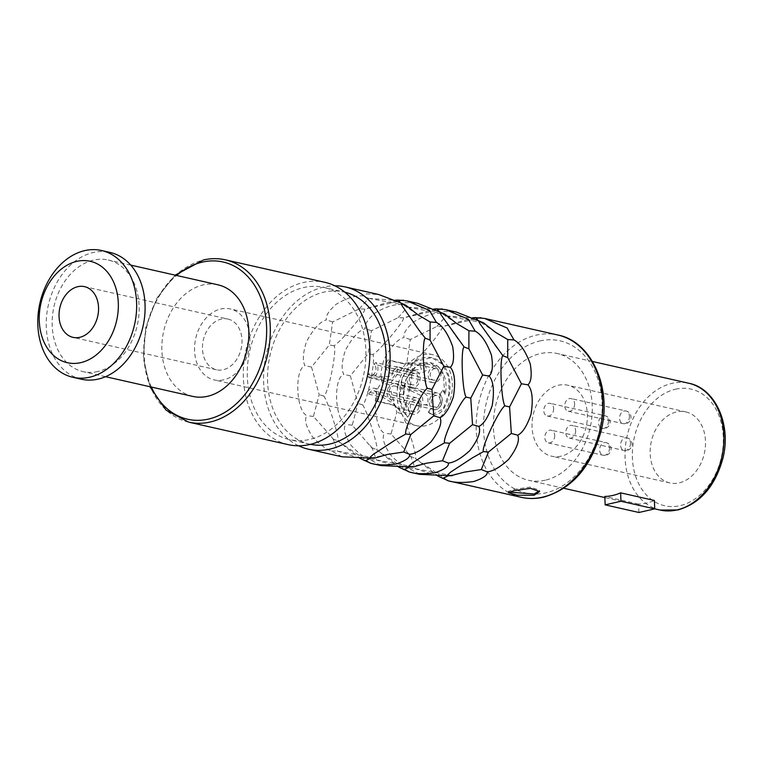 <?xml version="1.0" encoding="UTF-8"?>
<svg xmlns="http://www.w3.org/2000/svg" width="763" height="763" viewBox="0 0 763 763"><rect width="100%" height="100%" fill="white"/><g stroke="black" fill="none" stroke-linecap="round" stroke-linejoin="round"><path stroke-width="0.57" stroke-dasharray="3.81 2.86" d="M509.093 492.078L508.339 491.448L513.842 489.417L530.409 487.09L539.517 490.247L539.412 490.895M442.321 308.977L403.398 317.866C406.078 319.087 380.336 350.045 372.916 354.509C375.949 359.44 367.289 402.006 362.673 404.886C367.69 412.249 379.43 450.151 376.579 449.75L399.469 467.376M398.544 466.966L376.417 459.975L372.344 448.51L352.239 425.201L357.99 403.417L350.351 375.835L368.09 353.755L371.447 330.741L398.133 317.637L403.398 317.866L428.577 310.751L438.467 309.158M419.679 474.357L409.149 468.539C403.617 466.784 397.218 462.006 389.95 454.204C383.427 443.637 381.653 436.655 384.628 433.26C373.536 428.587 371.886 386.259 382.702 383.188C379.993 378.925 380.432 371.037 384.027 359.516C390.799 346.602 397.494 339.239 404.113 337.437C402.94 333.832 406.164 328.615 413.765 321.805C424.705 315.462 433.67 312.687 440.671 313.488L444.285 311.399L456.369 312.057M403.513 300.212L364.59 309.091C367.27 310.312 341.528 341.271 334.108 345.734C337.132 350.665 328.471 393.231 323.865 396.111C328.872 403.474 340.622 441.386 337.771 440.985L360.661 458.601M359.735 458.191L337.599 451.2L333.526 439.736L331.38 436.646L313.431 416.426L319.182 394.643L311.533 367.06L329.282 344.981L332.639 321.967L359.325 308.862L364.59 309.091L389.769 301.976L399.659 300.384M380.871 465.583L370.341 459.765C364.8 458.01 358.4 453.232 351.133 445.439C344.609 434.862 342.835 427.881 345.82 424.486C334.728 419.812 333.078 377.485 343.894 374.414C341.175 370.15 341.624 362.263 345.219 350.751C351.991 337.828 358.686 330.465 365.305 328.662C364.132 325.057 367.346 319.84 374.957 313.03C385.897 306.688 394.862 303.912 401.863 304.714L405.477 302.625L417.561 303.283M298.629 445.792A83.196 62.099 102.7 0 1 264.895 361.538A83.196 62.099 102.7 0 1 323.731 287.05A83.196 62.099 -77.3 0 1 334.804 285.782M342.062 456.808L331.524 450.99C325.992 449.235 319.592 444.457 312.325 436.665C305.801 426.097 304.027 419.106 307.003 415.711C295.92 411.038 294.27 368.71 305.086 365.639C302.367 361.376 302.806 353.488 306.402 341.977C313.183 329.053 319.878 321.69 326.488 319.888C325.324 316.283 328.538 311.066 336.149 304.256C347.079 297.913 356.054 295.138 363.054 295.939L366.669 293.85L378.744 294.518M481.138 317.751L442.206 326.64C444.896 327.861 419.145 358.81 411.734 363.283C414.757 368.214 406.097 410.78 401.491 413.66C406.498 421.023 418.248 458.925 415.387 458.525L438.286 476.15M437.361 475.74L415.225 468.74L411.152 457.285L409.006 454.195L391.057 433.975L396.808 412.192L389.159 384.609L406.898 362.53L410.256 339.516L436.941 326.411L442.206 326.64L467.385 319.525L477.276 317.933M409.149 468.539L414.509 468.587L451.725 475.492M370.341 459.765L375.701 459.822L412.917 466.718M398.133 317.637L407.49 307.127L401.863 304.714M407.49 307.127L433.661 309.053M439.183 311.523L444.705 314.032M371.447 330.741L365.305 328.662M350.351 375.835L343.894 374.414M352.239 425.201L345.82 424.486M371.695 447.652L376.226 449.502L408.882 471.677M362.673 404.886L357.99 403.417M372.916 354.509L368.09 353.755M436.941 326.411L446.298 315.901L440.671 313.488M446.298 315.901L472.478 317.828M478 320.298L483.513 322.806M410.256 339.516L404.113 337.437M389.159 384.609L382.702 383.188M391.057 433.975L384.628 433.26M410.513 456.427L415.034 458.277L447.7 480.452M411.734 363.283L406.898 362.53M401.491 413.66L396.808 412.192M331.524 450.99L336.884 451.047L374.108 457.943M359.325 308.862L368.682 298.362L363.054 295.939M368.682 298.362L394.853 300.279M400.375 302.749L405.897 305.257M332.639 321.967L326.488 319.888M311.533 367.06L305.086 365.639M313.431 416.426L307.003 415.711M332.887 438.878L337.418 440.728L370.074 462.903M323.865 396.111L319.182 394.643M334.108 345.734L329.282 344.981M310.493 444.333A77.998 58.226 102.7 0 1 309.644 444.152A77.998 58.226 102.7 0 1 267.956 368.424A77.998 58.226 102.7 0 1 323.922 292.115A77.998 58.226 -77.3 0 1 344.037 292L323.789 287.422A77.998 58.226 -77.3 0 0 303.674 287.537A77.998 58.226 102.7 0 0 247.698 363.846A77.998 58.226 102.7 0 0 289.396 439.574A77.998 58.226 102.7 0 0 309.511 439.459A77.998 58.226 -77.3 0 0 365.487 363.159A77.998 58.226 -77.3 0 0 323.789 287.422M344.886 292.2A77.998 58.226 -77.3 0 0 344.037 292M288.252 444.648A83.196 62.099 102.7 0 1 243.778 363.865A83.196 62.099 102.7 0 1 303.483 282.472A83.196 62.099 -77.3 0 1 324.943 282.348M192.734 396.398A57.196 42.699 102.7 0 1 162.157 340.861A57.196 42.699 102.7 0 1 203.206 284.904A57.196 42.699 -77.3 0 1 217.96 284.818M97.807 371.524A57.196 42.699 102.7 0 1 83.053 371.61A57.196 42.699 102.7 0 1 52.475 316.073A57.196 42.699 102.7 0 1 93.525 260.116A57.196 42.699 -77.3 0 1 108.279 260.03A57.196 42.699 -77.3 0 1 138.847 315.567A57.196 42.699 -77.3 0 1 97.807 371.524M81.336 379.211A64.998 48.517 102.7 0 1 46.591 316.101A64.998 48.517 102.7 0 1 93.229 252.515A64.998 48.517 -77.3 0 1 109.996 252.419M227.956 319.068A25.999 19.409 -77.3 0 1 241.852 344.313A25.999 19.409 -77.3 0 1 223.197 369.75A25.999 19.409 102.7 0 1 216.492 369.788A25.999 19.409 102.7 0 1 202.596 344.542A25.999 19.409 102.7 0 1 221.251 319.106A25.999 19.409 -77.3 0 1 227.956 319.068L84.521 286.64M223.588 379.869A36.395 27.172 102.7 0 1 214.193 379.926A36.395 27.172 102.7 0 1 194.737 344.59A36.395 27.172 102.7 0 1 220.86 308.977A36.395 27.172 -77.3 0 1 230.245 308.92A36.395 27.172 -77.3 0 1 249.701 344.266A36.395 27.172 -77.3 0 1 223.588 379.869M426.078 425.649A36.395 27.172 102.7 0 1 416.693 425.706A36.395 27.172 102.7 0 1 397.237 390.36A36.395 27.172 102.7 0 1 423.351 354.757A36.395 27.172 102.7 0 1 432.745 354.7A36.395 27.172 102.7 0 1 452.201 390.036A36.395 27.172 102.7 0 1 426.078 425.649M561.072 456.169A36.395 27.172 102.7 0 1 551.687 456.217A36.395 27.172 102.7 0 1 532.231 420.88A36.395 27.172 102.7 0 1 558.344 385.267A36.395 27.172 102.7 0 1 567.739 385.22A36.395 27.172 102.7 0 1 587.195 420.556A36.395 27.172 102.7 0 1 561.072 456.169M685.861 411.915A36.395 27.172 -77.3 0 1 705.317 447.261A36.395 27.172 -77.3 0 1 679.194 482.865A36.395 27.172 102.7 0 1 669.809 482.922A36.395 27.172 102.7 0 1 650.353 447.576A36.395 27.172 102.7 0 1 676.466 411.972A36.395 27.172 -77.3 0 1 685.861 411.915L567.739 385.22M408.339 407.48A8.45 6.304 -77.3 0 0 412.888 414.261A8.45 6.304 -77.3 0 0 421.176 404.552A8.45 6.304 -77.3 0 0 416.617 397.781A8.45 6.304 -77.3 0 0 408.339 407.48M429.283 402.702A8.45 6.304 -77.3 0 0 433.842 409.483A8.45 6.304 -77.3 0 0 442.13 399.774A8.45 6.304 -77.3 0 0 437.571 393.002A8.45 6.304 -77.3 0 0 429.283 402.702M428.253 375.844A8.45 6.304 -77.3 0 0 432.812 382.625A8.45 6.304 -77.3 0 0 441.1 372.916A8.45 6.304 -77.3 0 0 436.541 366.145A8.45 6.304 -77.3 0 0 428.253 375.844M407.299 380.623A8.45 6.304 -77.3 0 0 411.858 387.404A8.45 6.304 -77.3 0 0 420.146 377.695A8.45 6.304 -77.3 0 0 415.587 370.923A8.45 6.304 -77.3 0 0 407.299 380.623M440.089 394.28L442.75 390.065L440.089 394.28A8.584 6.4 -77.3 0 1 441.386 404.457A8.584 6.4 -77.3 0 1 433.813 409.607L441.052 404.38L439.755 394.204M428.672 412.421L432.669 414.681A13.782 10.281 -77.3 0 1 428.672 412.421L431.324 408.195A8.584 6.4 -77.3 0 0 433.813 409.607M432.669 414.681A13.782 10.281 -77.3 0 0 443.475 409.044A33.276 24.845 -77.3 0 0 432.039 357.742A33.276 24.845 -77.3 0 0 402.683 377.742A33.276 24.845 -77.3 0 0 407.719 417.199L410.37 412.974L407.719 417.199M442.75 390.065A13.782 10.281 -77.3 0 1 445.296 394.194A28.078 20.963 -77.3 0 0 430.885 362.806A28.078 20.963 -77.3 0 0 406.116 379.697A28.078 20.963 -77.3 0 0 410.37 412.974M419.202 405A5.846 4.368 -77.3 0 0 416.045 400.308A5.846 4.368 -77.3 0 0 410.313 407.032A5.846 4.368 -77.3 0 0 413.46 411.724A5.846 4.368 -77.3 0 0 419.202 405M440.156 400.222A5.846 4.368 -77.3 0 0 436.999 395.53A5.846 4.368 -77.3 0 0 431.267 402.254A5.846 4.368 -77.3 0 0 434.414 406.946A5.846 4.368 -77.3 0 0 440.156 400.222M439.116 373.374A5.846 4.368 -77.3 0 0 435.969 368.682A5.846 4.368 -77.3 0 0 430.227 375.396A5.846 4.368 -77.3 0 0 433.384 380.088A5.846 4.368 -77.3 0 0 439.116 373.374M418.172 378.152A5.846 4.368 -77.3 0 0 415.015 373.46A5.846 4.368 -77.3 0 0 409.283 380.174A5.846 4.368 -77.3 0 0 412.43 384.867A5.846 4.368 -77.3 0 0 418.172 378.152M377.218 401.443A8.45 6.304 -77.3 0 0 378.992 395.015A8.45 6.304 -77.3 0 0 374.433 388.243A8.45 6.304 -77.3 0 0 367.699 391.877A21.45 16.013 -77.3 0 0 368.739 394.185A5.846 4.368 102.7 0 1 373.86 390.78A5.846 4.368 102.7 0 1 377.017 395.472A5.846 4.368 102.7 0 1 375.205 400.68A21.45 16.013 -77.3 0 0 377.218 401.443L392.382 404.895L400.203 409.464L400.384 411.438L394.233 404.295C391.705 399.726 387.537 396.646 381.729 395.053L367.699 391.877M368.739 394.185L382.778 397.361L392.592 403.026L397.428 408.1L394.337 405.658L389.235 403.846L375.205 400.68M391.257 397.018L413.412 402.196L422.931 401.891L422.435 396.216L411.143 390.885A21.45 16.013 -77.3 0 0 411.991 388.148C418.954 389.521 424.295 392.335 428.024 396.588L427.843 404.342L416.798 405.63L389.33 398.677A21.45 16.013 -77.3 0 0 391.257 397.018A5.846 4.368 102.7 0 1 389.073 392.716A5.846 4.368 102.7 0 1 394.814 386.002A5.846 4.368 102.7 0 1 397.113 387.718A21.45 16.013 -77.3 0 0 397.962 384.972A8.45 6.304 -77.3 0 0 395.387 383.465A8.45 6.304 -77.3 0 0 387.099 393.164A8.45 6.304 -77.3 0 0 389.33 398.677M411.4 372.63A21.45 16.013 -77.3 0 0 410.351 370.313L421.405 369.368L419.927 365.048L403.894 363.827A21.45 16.013 -77.3 0 0 401.872 363.064L424.037 363.312L426.994 369.731C423.494 372.945 418.296 373.908 411.4 372.63L397.361 369.454A21.45 16.013 -77.3 0 0 396.321 367.146A5.846 4.368 102.7 0 1 391.2 370.551A5.846 4.368 102.7 0 1 388.043 365.858A5.846 4.368 102.7 0 1 389.855 360.651A21.45 16.013 -77.3 0 0 387.842 359.888A8.45 6.304 -77.3 0 0 386.068 366.316A8.45 6.304 -77.3 0 0 390.627 373.088A8.45 6.304 -77.3 0 0 397.361 369.454M367.098 376.359L381.138 379.526C386.984 381.052 390.999 380.356 393.193 377.437L397.79 370.684L398.534 367.07L389.769 365.82A21.45 16.013 -77.3 0 0 387.842 367.489L394.013 368.71L391.562 376.169L381.986 376.788L367.947 373.612A21.45 16.013 -77.3 0 0 367.098 376.359A8.45 6.304 -77.3 0 0 369.673 377.866A8.45 6.304 -77.3 0 0 377.962 368.157A8.45 6.304 -77.3 0 0 375.73 362.654A21.45 16.013 -77.3 0 0 373.803 364.313A5.846 4.368 102.7 0 1 375.978 368.615A5.846 4.368 102.7 0 1 370.246 375.329A5.846 4.368 102.7 0 1 367.947 373.612M411.143 390.885L397.113 387.718M411.991 388.148L397.962 384.972M410.351 370.313L396.321 367.146M403.894 363.827L389.855 360.651M401.872 363.064L387.842 359.888M389.769 365.82L375.73 362.654M387.842 367.489L373.803 364.313M445.296 394.194L442.406 389.988M444.963 394.118L443.084 373.756L430.532 362.73L416.417 365.868L405.782 379.631L403.293 397.99L410.036 412.897M432.325 414.605L443.141 408.968L449.006 393.603L448.778 377.38L442.483 364.323L431.705 357.666L414.958 361.366L402.339 377.675L399.383 399.44L407.375 417.123M431.324 408.195L433.479 409.531M428.329 412.344L430.99 408.119M575.645 430.628A6.495 4.855 102.7 0 1 569.274 438.096A6.495 4.855 102.7 0 1 565.764 432.879A6.495 4.855 102.7 0 1 572.136 425.42A6.495 4.855 102.7 0 1 575.645 430.628M554.691 435.406A6.495 4.855 102.7 0 1 548.32 442.874A6.495 4.855 102.7 0 1 544.811 437.657A6.495 4.855 102.7 0 1 551.182 430.198A6.495 4.855 102.7 0 1 554.691 435.406M553.661 408.548A6.495 4.855 102.7 0 1 547.281 416.016A6.495 4.855 102.7 0 1 543.781 410.809A6.495 4.855 102.7 0 1 550.152 403.341A6.495 4.855 102.7 0 1 553.661 408.548M574.606 403.77A6.495 4.855 102.7 0 1 568.235 411.238A6.495 4.855 102.7 0 1 564.734 406.03A6.495 4.855 102.7 0 1 571.105 398.563A6.495 4.855 102.7 0 1 574.606 403.77M545.268 480.204A64.998 48.517 102.7 0 1 528.501 480.299A64.998 48.517 102.7 0 1 493.756 417.189A64.998 48.517 102.7 0 1 540.404 353.603A64.998 48.517 -77.3 0 1 557.171 353.507A64.998 48.517 -77.3 0 1 591.916 416.617A64.998 48.517 -77.3 0 1 545.268 480.204M638.908 512.488L638.583 504.076A64.998 48.517 -77.3 0 0 646.519 503.094A64.998 48.517 -77.3 0 0 654.387 500.471M638.583 504.076L604.83 496.446M521.119 497.285A83.196 62.099 102.7 0 1 476.646 416.503A83.196 62.099 102.7 0 1 536.351 335.119A83.196 62.099 102.7 0 1 557.81 334.995M188.69 422.139A83.196 62.099 102.7 0 1 144.217 341.357A83.196 62.099 102.7 0 1 203.921 259.973A83.196 62.099 102.7 0 1 225.381 259.84M151.389 387.051A80.592 60.163 102.7 0 1 176.615 275.472M382.778 397.361A21.45 16.013 102.7 0 1 381.729 395.053M391.257 404.609A21.45 16.013 102.7 0 1 389.235 403.846M405.287 400.184A21.45 16.013 102.7 0 1 403.36 401.853M381.138 379.526A21.45 16.013 102.7 0 1 381.986 376.788M630.486 443.026A6.495 4.855 102.7 0 1 624.115 450.494A6.495 4.855 102.7 0 1 620.605 445.277A6.495 4.855 102.7 0 1 626.976 437.809A6.495 4.855 102.7 0 1 630.486 443.026M609.532 447.805A6.495 4.855 102.7 0 1 603.161 455.273A6.495 4.855 102.7 0 1 599.651 450.056A6.495 4.855 102.7 0 1 606.022 442.597A6.495 4.855 102.7 0 1 609.532 447.805M608.502 420.947A6.495 4.855 102.7 0 1 602.131 428.415A6.495 4.855 102.7 0 1 598.621 423.207A6.495 4.855 102.7 0 1 604.992 415.74A6.495 4.855 102.7 0 1 608.502 420.947M629.456 416.169A6.495 4.855 102.7 0 1 623.085 423.637A6.495 4.855 102.7 0 1 619.575 418.429A6.495 4.855 102.7 0 1 625.946 410.961A6.495 4.855 102.7 0 1 629.456 416.169M675.598 389.187A59.8 44.635 102.7 0 1 723.267 437.056A59.8 44.635 102.7 0 1 680.071 505.659A59.8 44.635 102.7 0 1 632.393 457.781A59.8 44.635 102.7 0 1 675.598 389.187M660.129 510.056A64.998 48.517 102.7 0 1 625.383 446.946A64.998 48.517 102.7 0 1 672.022 383.36A64.998 48.517 102.7 0 1 688.789 383.255M539.918 340.947A77.998 58.226 102.7 0 1 602.102 403.389A77.998 58.226 102.7 0 1 545.755 492.86A77.998 58.226 102.7 0 1 483.57 430.418A77.998 58.226 102.7 0 1 539.918 340.947M508.396 492.726L508.339 491.448M450.809 472.001L472.411 457.848M409.578 467.013L425.706 463.332M412.001 463.227L433.603 449.073M457.857 339.001L441.1 314.9M444.343 313.965L408.529 307.327M370.189 445.42L372.344 448.51M456.627 323.464L440.251 312.344M483.151 322.739L447.347 316.101M409.006 454.195L411.152 457.285M448.396 475.788L464.524 472.106M496.665 347.775L479.908 323.674M495.435 332.239L479.059 321.118M370.77 458.239L386.898 454.557M373.193 454.452L394.795 440.299M419.04 330.226L402.292 306.125M405.534 305.2L369.721 298.552M331.38 436.646L333.526 439.736M417.809 314.69L401.443 303.569M309.644 444.152L289.396 439.574M175.156 275.147L156.959 298.075L145.819 327.155L143.368 358.2L149.939 386.727M105.532 376.684L83.053 371.61M130.75 265.104L108.279 260.03M216.492 369.788L73.057 337.36M416.693 425.706L214.193 379.926M669.809 482.922L551.687 456.217M432.745 354.7L230.245 308.92M412.888 414.261L400.384 411.438M392.382 404.895L394.337 405.658M416.617 397.781L374.433 388.243M437.571 393.002L395.387 383.465M433.842 409.483L416.798 405.63M411.858 387.404L369.673 377.866M415.587 370.923L398.534 367.07M412.43 384.867L370.246 375.329M415.015 373.46L394.013 368.71M416.045 400.308L373.86 390.78M413.46 411.724L397.428 408.1M434.414 406.946L413.412 402.196M436.999 395.53L394.814 386.002M433.384 380.088L391.2 370.551M435.969 368.682L419.927 365.048M432.812 382.625L390.627 373.088M436.541 366.145L424.037 363.312M569.274 438.096L624.115 450.494A6.495 6.495 0 0 0 632.041 443.904A6.495 6.495 0 0 0 626.976 437.809L572.136 425.42M548.32 442.874L603.161 455.273A6.495 6.495 0 0 0 611.087 448.682A6.495 6.495 0 0 0 606.022 442.597L551.182 430.198M547.281 416.016L602.131 428.415A6.495 6.495 0 0 0 610.057 421.825A6.495 6.495 0 0 0 604.992 415.74L550.152 403.341M568.235 411.238L623.085 423.637A6.495 6.495 0 0 0 631.011 417.046A6.495 6.495 0 0 0 625.946 410.961L571.105 398.563M654.702 508.826L604.878 497.562M563.809 488.282L528.501 480.299M592.479 361.49L557.171 353.507M539.565 491.525L539.517 490.247"/><path stroke-width="1.14" d="M539.412 490.895L534.09 493.995L509.093 492.078M534.138 495.254L517.476 495.206L508.396 492.726L513.89 490.676L530.457 488.368L539.565 491.525L534.138 495.254M438.286 476.15L448.129 480.757C454.262 482.693 462.76 482.96 473.613 481.577C483.341 478.287 487.862 475.044 487.195 471.839C492.927 471.334 500.08 467.175 508.635 459.374C516.933 448.339 519.946 440.28 517.676 435.206C522.55 432.936 526.995 425.964 531.029 414.29C533.327 399.631 532.288 389.807 527.92 384.829C531.229 381.929 532.011 374.986 530.275 363.989C525.621 351.266 520.204 343.255 514.014 339.955L507.729 339.535L495.435 332.239L483.513 322.806L456.369 312.057L445.697 309.644L468.31 319.201L475.206 331.18C481.386 334.48 486.804 342.492 491.458 355.215C493.203 366.211 492.421 373.155 489.112 376.054C493.48 381.033 494.51 390.856 492.221 405.515C488.186 417.189 483.732 424.161 478.868 426.431C481.138 431.515 478.124 439.564 469.827 450.599C461.262 458.401 454.119 462.559 448.386 463.074C449.054 466.269 444.524 469.512 434.805 472.802C423.951 474.195 415.454 473.918 409.321 471.982L399.469 467.376M517.676 435.206L511.334 433.432L488.482 452.039L483.465 451.591L472.411 457.848L450.809 472.001L446.899 475.54L419.679 474.357L409.006 471.944M475.206 331.18L468.921 330.76L456.627 323.464L444.705 314.032L417.561 303.283L406.889 300.87L429.502 310.427L436.398 322.406C442.578 325.706 447.995 333.717 452.65 346.45C454.395 357.437 453.603 364.38 450.294 367.28C454.662 372.258 455.702 382.082 453.403 396.741C449.378 408.415 444.924 415.387 440.051 417.657C442.33 422.74 439.316 430.79 431.019 441.825C422.454 449.626 415.31 453.785 409.578 454.3C410.246 457.495 405.716 460.738 395.987 464.028C385.134 465.42 376.645 465.144 370.503 463.208L360.661 458.601M439.612 311.714L441.1 314.9L464.133 346.993C460.585 348.357 462.206 390.675 466.059 397.065C460.137 400.985 442.035 439.66 444.648 442.817L433.603 449.073L412.001 463.227L408.091 466.765L380.871 465.583L370.198 463.17M436.398 322.406L430.113 321.986L417.809 314.69L405.897 305.257L400.804 302.94L378.744 294.518L345.191 286.926A83.196 62.099 -77.3 0 1 389.664 367.709A83.196 62.099 -77.3 0 1 329.959 449.102A83.196 62.099 102.7 0 1 308.5 449.226A83.196 62.099 102.7 0 1 298.629 445.792M400.804 302.94L402.292 306.125L419.04 330.226L425.325 338.219C421.777 339.583 423.398 381.901 427.251 388.291C421.319 392.211 403.217 430.885 405.84 434.042L394.795 440.299L373.193 454.452L369.282 457.991L342.062 456.808L308.5 449.226M446.899 475.54L452.44 475.645L448.396 475.788L442.778 478.334L437.361 475.74M451.725 475.492L464.524 472.106L481.291 469.55L488.482 452.039M478.43 320.489L479.908 323.674L502.951 355.768C499.403 357.132 501.024 399.45 504.868 405.84C498.945 409.76 480.843 448.425 483.465 451.591M438.467 309.158L442.321 308.977M445.697 309.644L436.646 308.853L439.183 311.523M399.659 300.384L403.513 300.212M406.889 300.87L397.838 300.078L400.375 302.749M345.191 286.926A83.196 62.099 -77.3 0 0 334.804 285.782M477.276 317.933L481.138 317.751M514.014 339.955L507.118 327.976L484.505 318.419L475.463 317.627L478 320.298M448.386 463.074L442.483 460.776L425.706 463.332L413.632 466.87L409.578 467.013L403.97 469.56L408.882 471.677M408.091 466.765L412.917 466.718M403.97 469.56L398.544 466.966M468.921 330.76L468.873 348.805L482.626 374.995L470.771 398.162L472.526 424.657L449.674 443.265L444.648 442.817M449.674 443.265L442.483 460.776M470.771 398.162L466.059 397.065M468.873 348.805L464.133 346.993M433.661 309.053L436.646 308.853M489.112 376.054L482.626 374.995M478.868 426.431L472.526 424.657M472.478 317.828L475.463 317.627M442.778 478.334L447.7 480.452M487.195 471.839L481.291 469.55M507.729 339.535L507.691 357.58L521.434 383.77L509.579 406.937L504.868 405.84M509.579 406.937L511.334 433.432M507.691 357.58L502.951 355.768M527.92 384.829L521.434 383.77M409.578 454.3L403.675 452.001L386.898 454.557L374.814 458.096L370.77 458.239L365.162 460.785L370.074 462.903M369.282 457.991L374.108 457.943M365.162 460.785L359.735 458.191M430.113 321.986L430.065 340.031L443.808 366.221L431.963 389.397L433.718 415.883L410.856 434.49L405.84 434.042M410.856 434.49L403.675 452.001M431.963 389.397L427.251 388.291M430.065 340.031L425.325 338.219M394.853 300.279L397.838 300.078M450.294 367.28L443.808 366.221M440.051 417.657L433.718 415.883M344.886 292.2A77.998 58.226 -77.3 0 1 385.677 368.31A77.998 58.226 -77.3 0 1 329.759 444.037A77.998 58.226 102.7 0 1 310.493 444.333M309.711 444.524A83.196 62.099 102.7 0 1 288.252 444.648L188.69 422.139A83.196 62.099 102.7 0 0 210.149 422.015A83.196 62.099 102.7 0 0 269.854 340.622A83.196 62.099 102.7 0 0 225.381 259.84L324.943 282.348A83.196 62.099 -77.3 0 1 369.416 363.131A83.196 62.099 -77.3 0 1 309.711 444.524M130.75 265.104L217.96 284.818A57.196 42.699 -77.3 0 1 248.538 340.355A57.196 42.699 -77.3 0 1 207.488 396.312A57.196 42.699 102.7 0 1 192.734 396.398L105.532 376.684M101.555 250.512L109.996 252.419A64.998 48.517 -77.3 0 1 144.741 315.529A64.998 48.517 -77.3 0 1 98.093 379.116A64.998 48.517 102.7 0 1 81.336 379.211L72.895 377.304A64.998 48.517 102.7 0 1 38.15 314.194A64.998 48.517 102.7 0 1 84.798 250.607A64.998 48.517 -77.3 0 1 101.555 250.512A64.998 48.517 -77.3 0 1 136.3 313.622A64.998 48.517 -77.3 0 1 89.662 377.208A64.998 48.517 102.7 0 1 72.895 377.304M80.735 362.644A51.998 38.818 -77.3 0 0 118.303 302.987A51.998 38.818 -77.3 0 0 76.844 261.366A51.998 38.818 102.7 0 0 39.275 321.013A51.998 38.818 102.7 0 0 80.735 362.644M79.762 337.322A25.999 19.409 102.7 0 1 73.057 337.36A25.999 19.409 102.7 0 1 59.161 312.115A25.999 19.409 102.7 0 1 77.816 286.678A25.999 19.409 -77.3 0 1 84.521 286.64A25.999 19.409 -77.3 0 1 98.417 311.886A25.999 19.409 -77.3 0 1 79.762 337.322M654.711 508.883L638.908 512.488L605.154 504.858L604.83 496.446A64.998 48.517 -77.3 0 0 612.765 495.464A64.998 48.517 -77.3 0 0 620.634 492.841L620.958 501.253L654.711 508.883L654.387 500.471L620.634 492.841M605.154 504.858L620.958 501.253M484.505 318.419L557.81 334.995A83.196 62.099 102.7 0 1 602.284 415.778A83.196 62.099 102.7 0 1 542.569 497.161A83.196 62.099 102.7 0 1 521.119 497.285L447.814 480.719M176.615 275.472A80.592 60.163 102.7 0 1 202.329 262.119A80.592 60.163 102.7 0 1 266.583 326.65A80.592 60.163 102.7 0 1 208.366 419.106A80.592 60.163 102.7 0 1 151.389 387.051M660.129 510.056L677.849 509.961C700.367 503.485 715.436 486.06 723.057 457.676C731.498 423.532 714.721 388.081 688.789 383.255A64.998 48.517 102.7 0 1 723.534 446.374A64.998 48.517 102.7 0 1 676.886 509.961A64.998 48.517 102.7 0 1 660.129 510.056L654.702 508.826M175.156 275.147L203.444 259.964C210.922 258.276 218.237 258.237 225.381 259.84M149.939 386.727L166.048 410.141L188.69 422.139M604.878 497.562L563.809 488.282M688.789 383.255L592.479 361.49M557.81 334.995C591.029 341.252 612.05 386.727 601.311 430.16C591.611 466.47 572.345 488.797 543.533 497.171C535.912 498.897 528.435 498.935 521.119 497.285"/></g></svg>
